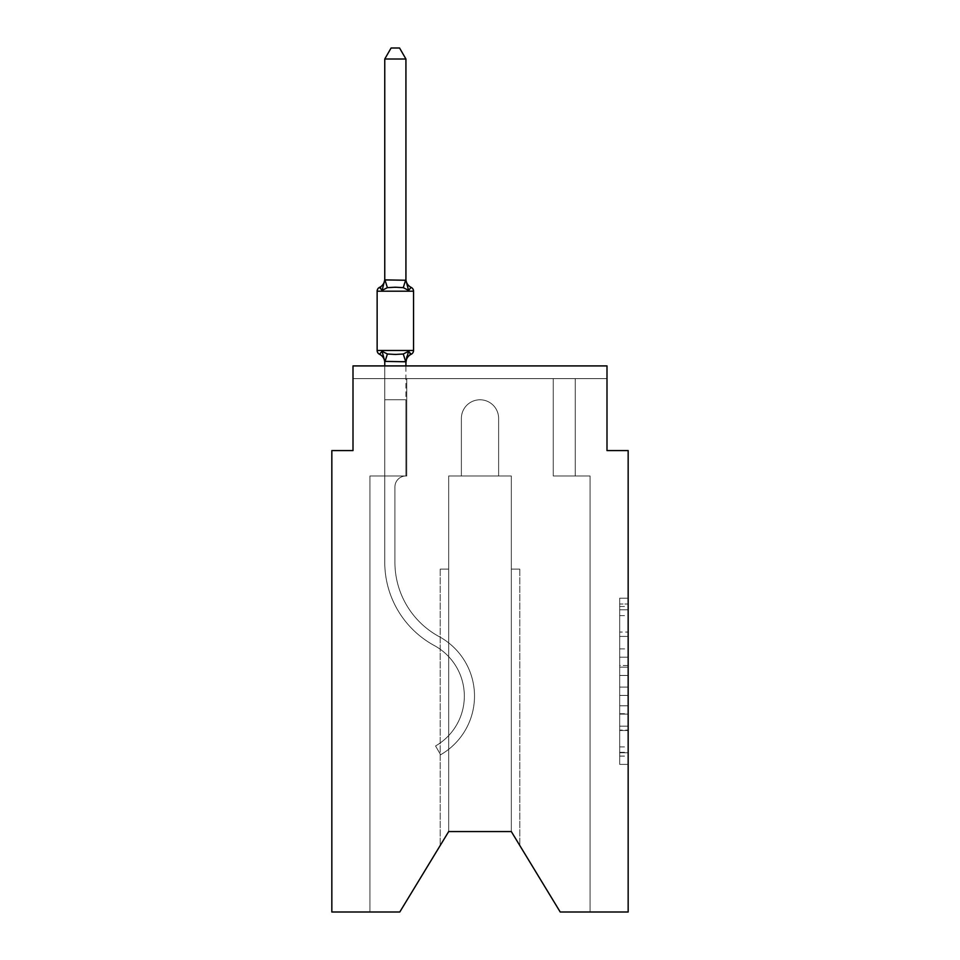 <?xml version="1.0" encoding="UTF-8"?>
<svg xmlns="http://www.w3.org/2000/svg" width="960" height="960" viewBox="0 0 960 960"><rect width="100%" height="100%" fill="white"/><g stroke="black" fill="none" stroke-linecap="round" stroke-linejoin="round"><path stroke-width="0.72" stroke-dasharray="4.8 3.6" d="M619.692 648.876L619.692 675.468L628.164 675.468L628.164 756.084L628.164 606.492L628.164 675.468L619.692 675.468L619.692 604.008L619.692 764.388L619.692 598.188L619.692 752.76L628.164 752.76L619.692 752.76L628.164 752.76L619.692 752.76L619.692 726.168L619.692 764.388L628.164 764.388L628.164 598.188L628.164 752.34L628.164 687.108L619.692 687.108L628.164 687.108L628.164 726.168L628.164 609.816L619.692 609.816L628.164 609.816L628.164 764.388L628.164 606.492L628.164 764.388L619.692 764.388L619.692 598.188L628.164 598.188L628.164 606.492L628.164 598.188L628.164 606.492L628.164 598.188L628.164 604.008L628.164 598.188L619.692 598.188L619.692 609.816L628.164 609.816L619.692 609.816L619.692 648.876L628.164 648.876M628.164 665.496L628.164 657.192L628.164 665.496L619.692 665.496L619.692 632.052L619.692 730.524L619.692 705.804L628.164 705.804L619.692 705.804L619.692 764.388L628.164 764.388L619.692 764.388L628.164 764.388L619.692 764.388L619.692 598.188L628.164 598.188L619.692 598.188L628.164 598.188L619.692 598.188L619.692 665.496L628.164 665.496M405.924 279.012A9.312 9.312 0 0 0 411.156 287.388A9.312 9.312 0 0 1 405.924 279.012A9.312 9.312 0 0 0 411.156 287.388A4.236 4.236 0 0 1 413.544 291.204A4.236 4.236 0 0 0 411.156 287.388A9.312 9.312 0 0 1 405.924 279.012A9.312 9.312 0 0 0 411.156 287.388A4.236 4.236 0 0 1 413.544 291.204A4.236 4.236 0 0 0 411.156 287.388A9.312 9.312 0 0 1 405.924 279.012A9.312 9.312 0 0 0 411.156 287.388A4.236 4.236 0 0 1 413.544 291.204A4.236 4.236 0 0 0 411.156 287.388A9.312 9.312 0 0 1 405.924 279.012A9.312 9.312 0 0 0 411.156 287.388A4.236 4.236 0 0 1 413.544 291.204A4.236 4.236 0 0 0 411.156 287.388A9.312 9.312 0 0 1 405.924 279.012A9.312 9.312 0 0 0 411.156 287.388A4.236 4.236 0 0 1 413.544 291.204A4.236 4.236 0 0 0 411.156 287.388A9.312 9.312 0 0 1 405.924 279.012A9.312 9.312 0 0 0 411.156 287.388A4.236 4.236 0 0 1 413.544 291.204A4.236 4.236 0 0 0 411.156 287.388A9.312 9.312 0 0 1 405.924 279.012A9.312 9.312 0 0 0 411.156 287.388A4.236 4.236 0 0 1 413.544 291.204A4.236 4.236 0 0 0 411.156 287.388A9.312 9.312 0 0 1 405.924 279.012A9.312 9.312 0 0 0 411.156 287.388A4.236 4.236 0 0 1 413.544 291.204A4.236 4.236 0 0 0 411.156 287.388A9.312 9.312 0 0 1 405.924 279.012A9.312 9.312 0 0 0 411.156 287.388A4.236 4.236 0 0 1 413.544 291.204A4.236 4.236 0 0 0 411.156 287.388A9.312 9.312 0 0 1 405.924 279.012A9.312 9.312 0 0 0 411.156 287.388A4.236 4.236 0 0 1 413.544 291.204A4.236 4.236 0 0 0 411.156 287.388A9.312 9.312 0 0 1 405.924 279.012L405.924 280.272L405.924 279.012A9.312 9.312 0 0 0 411.156 287.388A4.236 4.236 0 0 1 413.544 291.204A4.236 4.236 0 0 0 411.156 287.388A4.236 4.236 0 0 1 413.544 291.204L377.136 291.204L395.34 291.204L377.136 291.204L377.136 350.46A4.236 4.236 0 0 0 379.512 354.276L382.104 351.288L384.756 362.64L382.104 351.288L387.396 354.012L395.34 354.444L403.272 354.012L408.564 351.288L406.908 356.412L408.564 351.288L403.272 354.012L387.396 354.012L382.104 351.288L384.756 362.64L382.104 351.288L387.396 354.012L382.104 351.288L384.756 362.64A9.312 9.312 0 0 0 379.512 354.276L382.104 351.288L384.756 362.64L382.104 351.288L387.396 354.012L382.104 351.288L384.756 362.64A9.312 9.312 0 0 0 379.512 354.276A4.236 4.236 0 0 1 377.136 350.46A4.236 4.236 0 0 0 379.512 354.276L382.104 351.288L384.756 361.392L384.756 399.78L405.924 399.78L384.756 399.78L384.756 562.224L384.756 475.98L405.924 475.98L405.924 399.78L384.756 399.78L384.756 475.98L405.924 475.98L384.756 475.98L405.924 475.98L405.924 399.78L384.756 399.78L384.756 562.224L384.756 475.98L405.924 475.98L384.756 475.98L384.756 399.78L405.924 399.78L384.756 399.78L405.924 399.78L384.756 399.78L384.756 562.224L384.756 475.98L405.924 475.98L405.924 399.78L384.756 399.78L384.756 475.98L405.924 475.98L384.756 475.98L405.924 475.98L405.924 399.78L384.756 399.78L384.756 562.224L384.756 475.98L405.924 475.98L384.756 475.98L384.756 399.78L405.924 399.78L384.756 399.78L405.924 399.78L384.756 399.78L384.756 562.224L384.756 475.98L405.924 475.98L405.924 399.78L384.756 399.78L384.756 475.98L405.924 475.98L384.756 475.98L405.924 475.98L405.924 399.78L384.756 399.78L384.756 562.224L384.756 475.98L405.924 475.98L384.756 475.98L384.756 399.78L405.924 399.78L384.756 399.78L405.924 399.78L384.756 399.78L384.756 562.224L384.756 475.98L405.924 475.98L405.924 399.78L384.756 399.78L384.756 475.98L405.924 475.98L405.924 399.78L384.756 399.78L384.756 562.224L384.756 399.78L405.924 399.78L384.756 399.78L405.924 399.78L384.756 399.78L384.756 562.224L384.756 475.98L405.924 475.98L405.924 399.78L384.756 399.78L384.756 475.98L405.924 475.98L405.924 399.78L384.756 399.78L384.756 562.224L384.756 399.78L405.924 399.78L384.756 399.78L405.924 399.78L384.756 399.78L384.756 562.224L384.756 475.98L405.924 475.98L405.924 399.78L384.756 399.78L384.756 475.98L405.924 475.98L405.924 399.78L384.756 399.78L405.924 399.78L384.756 399.78L384.756 562.224L384.756 475.98L406.764 475.98L384.756 475.98L406.764 475.98L384.756 475.98L406.764 475.98L384.756 475.98L406.764 475.98L384.756 475.98L406.764 475.98L384.756 475.98L406.764 475.98L384.756 475.98L406.764 475.98L384.756 475.98L406.764 475.98L384.756 475.98L406.764 475.98L384.756 475.98L406.764 475.98L384.756 475.98L406.764 475.98L384.756 475.98L406.764 475.98L406.764 378.612L406.764 475.98L406.764 378.612L406.764 475.98L406.764 378.612L406.764 475.98L406.764 378.612L406.764 475.98L406.764 378.612L406.764 475.98L406.764 378.612L406.764 475.98L406.764 378.612L406.764 475.98L406.764 378.612L406.764 475.98L406.764 378.612L406.764 475.98L406.764 378.612L406.764 475.98L406.764 378.612L406.764 475.98L406.764 378.612L353.004 378.612L384.756 378.612L353.004 378.612L384.756 378.612L353.004 378.612L384.756 378.612L353.004 378.612L384.756 378.612L353.004 378.612L384.756 378.612L353.004 378.612L384.756 378.612L353.004 378.612L384.756 378.612L353.004 378.612L384.756 378.612L353.004 378.612L384.756 378.612L353.004 378.612L384.756 378.612L353.004 378.612L384.756 378.612L353.004 378.612L353.004 365.916L353.004 450.576L331.836 450.576L331.836 912L399.78 912L369.936 912L399.78 912L448.68 831.564L448.68 475.98L448.68 831.564L399.78 912L369.936 912L399.78 912L448.68 831.564L448.68 475.98L448.68 831.564L399.78 912L369.936 912L399.78 912L448.68 831.564L448.68 475.98L448.68 831.564L399.78 912L369.936 912L399.78 912L448.68 831.564L448.68 475.98L448.68 831.564L399.78 912L369.936 912L399.78 912L448.68 831.564L448.68 475.98L448.68 831.564L399.78 912L369.936 912L399.78 912L448.68 831.564L448.68 475.98L448.68 831.564L448.68 475.98L448.68 831.564L399.78 912L369.936 912L399.78 912L448.68 831.564L448.68 475.98L448.68 831.564L399.78 912L369.936 912L399.78 912L448.68 831.564L448.68 475.98L448.68 831.564L399.78 912L369.936 912L399.78 912L448.68 831.564L448.68 475.98L448.68 831.564L399.78 912L369.936 912L399.78 912L448.68 831.564L399.78 912L369.936 912L369.936 475.98L384.756 475.98L369.936 475.98L369.936 912L369.936 475.98L384.756 475.98L369.936 475.98L369.936 912L369.936 475.98L384.756 475.98L369.936 475.98L369.936 912L369.936 475.98L384.756 475.98L369.936 475.98L369.936 912L369.936 475.98L384.756 475.98L369.936 475.98L369.936 912L369.936 475.98L384.756 475.98L369.936 475.98L369.936 912L369.936 475.98L384.756 475.98L369.936 475.98L369.936 912L369.936 475.98L384.756 475.98L369.936 475.98L369.936 912L369.936 475.98L384.756 475.98L369.936 475.98L369.936 912L369.936 475.98L384.756 475.98L369.936 475.98L369.936 912L369.936 475.98L384.756 475.98L369.936 475.98L369.936 912L369.936 475.98L384.756 475.98L369.936 475.98L369.936 912L399.78 912L448.68 831.564L448.68 475.98L448.68 831.564L448.68 475.98L448.68 831.564L448.68 569.112L448.68 831.564L440.208 845.496L448.68 831.564L448.68 569.112L448.68 831.564L440.208 845.496L448.68 831.564L448.68 569.112L448.68 831.564L440.208 845.496L448.68 831.564L448.68 569.112L448.68 831.564L440.208 845.496L448.68 831.564L448.68 569.112L448.68 831.564L440.208 845.496L448.68 831.564L448.68 569.112L448.68 831.564L440.208 845.496L448.68 831.564L448.68 569.112L448.68 831.564L440.208 845.496L448.68 831.564L448.68 569.112L448.68 831.564L440.208 845.496L448.68 831.564L448.68 569.112L448.68 831.564L440.208 845.496L448.68 831.564L448.68 569.112L448.68 831.564L440.208 845.496L448.68 831.564L448.68 569.112L440.208 569.112L448.68 569.112L440.208 569.112L448.68 569.112L440.208 569.112L448.68 569.112L440.208 569.112L448.68 569.112L440.208 569.112L448.68 569.112L440.208 569.112L448.68 569.112L440.208 569.112L448.68 569.112L440.208 569.112L448.68 569.112L440.208 569.112L448.68 569.112L440.208 569.112L448.68 569.112L440.208 569.112L448.68 569.112L448.68 831.564L440.208 845.496L448.68 831.564L448.68 475.98L461.376 475.98L461.376 418.404A18.624 18.624 0 0 1 480 399.78A18.624 18.624 0 0 1 498.624 418.404L498.624 475.98L511.32 475.98L511.32 831.564L511.32 569.112L519.792 569.112L511.32 569.112L519.792 569.112L511.32 569.112L519.792 569.112L511.32 569.112L519.792 569.112L511.32 569.112L519.792 569.112L511.32 569.112L519.792 569.112L511.32 569.112L519.792 569.112L511.32 569.112L519.792 569.112L511.32 569.112L519.792 569.112L511.32 569.112L519.792 569.112L511.32 569.112L519.792 569.112L511.32 569.112L511.32 831.564L560.22 912L628.164 912L628.164 450.576L606.996 450.576L606.996 365.916L606.996 378.612L575.244 378.612L606.996 378.612L575.244 378.612L606.996 378.612L575.244 378.612L606.996 378.612L575.244 378.612L606.996 378.612L575.244 378.612L606.996 378.612L575.244 378.612L606.996 378.612L575.244 378.612L606.996 378.612L575.244 378.612L606.996 378.612L575.244 378.612L606.996 378.612L575.244 378.612L606.996 378.612L575.244 378.612L606.996 378.612L575.244 378.612L606.996 378.612L606.996 365.916L606.996 378.612L606.996 365.916L606.996 378.612L606.996 365.916L606.996 378.612L606.996 365.916L606.996 378.612L606.996 365.916L606.996 378.612L606.996 365.916L606.996 378.612L606.996 365.916L606.996 378.612L606.996 365.916L606.996 378.612L606.996 365.916L606.996 378.612L606.996 365.916L606.996 378.612L606.996 365.916L606.996 378.612L606.996 365.916L353.004 365.916L353.004 378.612L553.236 378.612L406.764 378.612L553.236 378.612L406.764 378.612L406.764 475.98L384.756 475.98L384.756 378.612L553.236 378.612L406.764 378.612L553.236 378.612L406.764 378.612L406.764 475.98L384.756 475.98L384.756 378.612L553.236 378.612L406.764 378.612L553.236 378.612L406.764 378.612L406.764 475.98L384.756 475.98L384.756 378.612L553.236 378.612L406.764 378.612L553.236 378.612L406.764 378.612L406.764 475.98L384.756 475.98L384.756 378.612L553.236 378.612L406.764 378.612L553.236 378.612L406.764 378.612L406.764 475.98L384.756 475.98L384.756 378.612L553.236 378.612L406.764 378.612L553.236 378.612L406.764 378.612L406.764 475.98L384.756 475.98L384.756 378.612L575.244 378.612L575.244 475.98L590.064 475.98L590.064 912L560.22 912L511.32 831.564L519.792 845.496L511.32 831.564L519.792 845.496L511.32 831.564L519.792 845.496L511.32 831.564L519.792 845.496L511.32 831.564L519.792 845.496L511.32 831.564L519.792 845.496L511.32 831.564L519.792 845.496L511.32 831.564L519.792 845.496L511.32 831.564L519.792 845.496L511.32 831.564L519.792 845.496L511.32 831.564L519.792 845.496L511.32 831.564L448.68 831.564L399.78 912L369.936 912L399.78 912L448.68 831.564L448.68 475.98L461.376 475.98L461.376 418.404A18.624 18.624 0 0 1 480 399.78A18.624 18.624 0 0 1 498.624 418.404L498.624 475.98L511.32 475.98L511.32 831.564L511.32 475.98L511.32 831.564L560.22 912L590.064 912L590.064 475.98L590.064 912L560.22 912L511.32 831.564L511.32 475.98L511.32 831.564L560.22 912L590.064 912L590.064 475.98L590.064 912L560.22 912L511.32 831.564L511.32 475.98L511.32 831.564L560.22 912L590.064 912L590.064 475.98L590.064 912L560.22 912L511.32 831.564L511.32 475.98L511.32 831.564L560.22 912L590.064 912L590.064 475.98L590.064 912L560.22 912L511.32 831.564L511.32 475.98L511.32 831.564L560.22 912L590.064 912L590.064 475.98L590.064 912L560.22 912L511.32 831.564L511.32 475.98L511.32 831.564L560.22 912L590.064 912L590.064 475.98L590.064 912L560.22 912L511.32 831.564L560.22 912L590.064 912L590.064 475.98L590.064 912L560.22 912L511.32 831.564L511.32 475.98L511.32 831.564L560.22 912L590.064 912L590.064 475.98L590.064 912L560.22 912L511.32 831.564L511.32 475.98L511.32 831.564L560.22 912L590.064 912L590.064 475.98L590.064 912L560.22 912L511.32 831.564L511.32 475.98L511.32 831.564L560.22 912L590.064 912L590.064 475.98L590.064 912L560.22 912L511.32 831.564L511.32 475.98L511.32 831.564L560.22 912L590.064 912L590.064 475.98L590.064 912L560.22 912L511.32 831.564L511.32 475.98L511.32 831.564L511.32 569.112L511.32 831.564L511.32 569.112L511.32 831.564L511.32 569.112L511.32 831.564L511.32 569.112L511.32 831.564L511.32 569.112L511.32 831.564L511.32 569.112L511.32 831.564L511.32 569.112L511.32 831.564L511.32 569.112L511.32 831.564L511.32 569.112L511.32 831.564L511.32 569.112L511.32 831.564L560.22 912L590.064 912L590.064 475.98L553.236 475.98L553.236 378.612L575.244 378.612L575.244 475.98L553.236 475.98L553.236 378.612L575.244 378.612L575.244 475.98L590.064 475.98L553.236 475.98L553.236 378.612L575.244 378.612L575.244 475.98L553.236 475.98L553.236 378.612L575.244 378.612L575.244 475.98L590.064 475.98L553.236 475.98L553.236 378.612L575.244 378.612L575.244 475.98L553.236 475.98L553.236 378.612L575.244 378.612L575.244 475.98L590.064 475.98L553.236 475.98L553.236 378.612L575.244 378.612L575.244 475.98L553.236 475.98L553.236 378.612L575.244 378.612L575.244 475.98L590.064 475.98L553.236 475.98L553.236 378.612L575.244 378.612L575.244 475.98L553.236 475.98L553.236 378.612L575.244 378.612L575.244 475.98L590.064 475.98L553.236 475.98L553.236 378.612L575.244 378.612L575.244 475.98L553.236 475.98L553.236 378.612L575.244 378.612L575.244 475.98L553.236 475.98L553.236 378.612L575.244 378.612L575.244 475.98L590.064 475.98L553.236 475.98L553.236 378.612L575.244 378.612L575.244 475.98L553.236 475.98L553.236 378.612L575.244 378.612L575.244 475.98L590.064 475.98L553.236 475.98L553.236 378.612L575.244 378.612L575.244 475.98L553.236 475.98L553.236 378.612L575.244 378.612L575.244 475.98L590.064 475.98L553.236 475.98L553.236 378.612L575.244 378.612L575.244 475.98L553.236 475.98L553.236 378.612L575.244 378.612L575.244 475.98L590.064 475.98L553.236 475.98L553.236 378.612L575.244 378.612L575.244 475.98L553.236 475.98L553.236 378.612L575.244 378.612L575.244 475.98L590.064 475.98L553.236 475.98L553.236 378.612L575.244 378.612L575.244 475.98L553.236 475.98L553.236 378.612L575.244 378.612L575.244 475.98L590.064 475.98L553.236 475.98L553.236 378.612L406.764 378.612L406.764 475.98L384.756 475.98L384.756 378.612L553.236 378.612L406.764 378.612L406.764 475.98L384.756 475.98L384.756 378.612L553.236 378.612L406.764 378.612L406.764 475.98L384.756 475.98L384.756 378.612L553.236 378.612L406.764 378.612L406.764 475.98L384.756 475.98L384.756 378.612L553.236 378.612L406.764 378.612L406.764 475.98L384.756 475.98L384.756 378.612L553.236 378.612L406.764 378.612L553.236 378.612L406.764 378.612L553.236 378.612L406.764 378.612L553.236 378.612L406.764 378.612L553.236 378.612L406.764 378.612L553.236 378.612L406.764 378.612L553.236 378.612L406.764 378.612L406.764 475.98L384.756 475.98L384.756 378.612L406.764 378.612L406.764 475.98L384.756 475.98L384.756 378.612L406.764 378.612L406.764 475.98L384.756 475.98L384.756 378.612L406.764 378.612L406.764 475.98L384.756 475.98L384.756 378.612L406.764 378.612L406.764 475.98L384.756 475.98L384.756 378.612L406.764 378.612L406.764 475.98L384.756 475.98L384.756 378.612L406.764 378.612L406.764 475.98L384.756 475.98L384.756 378.612L406.764 378.612L406.764 475.98L384.756 475.98L384.756 378.612L406.764 378.612L406.764 475.98L384.756 475.98L384.756 378.612L406.764 378.612L406.764 475.98L384.756 475.98L384.756 378.612L406.764 378.612L406.764 475.98L384.756 475.98L384.756 378.612L406.764 378.612L406.764 475.98L384.756 475.98L384.756 378.612L406.764 378.612L406.764 475.98L384.756 475.98L384.756 378.612L406.764 378.612L406.764 475.98L384.756 475.98L405.924 475.98L384.756 475.98L384.756 361.776L405.924 361.392L405.924 362.64L405.924 361.392L384.756 361.776L405.924 361.392L405.924 362.64L405.924 361.392L384.756 361.776L405.924 361.392L405.924 362.64L405.924 361.392L384.756 361.776L405.924 361.392L405.924 362.64L405.924 361.392L384.756 361.776L405.924 361.392L405.924 362.64L405.924 361.392L384.756 361.776L405.924 361.392L405.924 362.64L405.924 361.392L384.756 361.776L405.924 361.392L405.924 362.64L405.924 361.392L384.756 361.776L405.924 361.392L405.924 362.64L405.924 361.392L384.756 361.776L405.924 361.392L405.924 362.64L405.924 361.392L384.756 361.776L405.924 361.392L405.924 362.64L405.924 361.392L384.756 361.776L405.924 361.392L405.924 362.64L405.924 361.392L384.756 361.776L405.924 361.392L405.924 362.64L408.564 351.288L403.272 354.012L387.396 354.012L403.272 354.012L408.564 351.288L411.156 354.276A4.236 4.236 0 0 0 413.544 350.46A4.236 4.236 0 0 1 411.156 354.276A9.312 9.312 0 0 0 405.924 362.64A9.312 9.312 0 0 1 411.156 354.276A4.236 4.236 0 0 0 413.544 350.46A4.236 4.236 0 0 1 411.156 354.276A9.312 9.312 0 0 0 405.924 362.64A9.312 9.312 0 0 1 411.156 354.276A4.236 4.236 0 0 0 413.544 350.46A4.236 4.236 0 0 1 411.156 354.276A9.312 9.312 0 0 0 405.924 362.64A9.312 9.312 0 0 1 411.156 354.276A4.236 4.236 0 0 0 413.544 350.46A4.236 4.236 0 0 1 411.156 354.276A9.312 9.312 0 0 0 405.924 362.64A9.312 9.312 0 0 1 411.156 354.276A4.236 4.236 0 0 0 413.544 350.46A4.236 4.236 0 0 1 411.156 354.276A9.312 9.312 0 0 0 405.924 362.64A9.312 9.312 0 0 1 411.156 354.276A4.236 4.236 0 0 0 413.544 350.46A4.236 4.236 0 0 1 411.156 354.276A9.312 9.312 0 0 0 405.924 362.64A9.312 9.312 0 0 1 411.156 354.276A4.236 4.236 0 0 0 413.544 350.46A4.236 4.236 0 0 1 411.156 354.276A9.312 9.312 0 0 0 405.924 362.64A9.312 9.312 0 0 1 411.156 354.276A4.236 4.236 0 0 0 413.544 350.46A4.236 4.236 0 0 1 411.156 354.276A9.312 9.312 0 0 0 405.924 362.64A9.312 9.312 0 0 1 411.156 354.276A4.236 4.236 0 0 0 413.544 350.46A4.236 4.236 0 0 1 411.156 354.276A9.312 9.312 0 0 0 405.924 362.64A9.312 9.312 0 0 1 411.156 354.276A4.236 4.236 0 0 0 413.544 350.46A4.236 4.236 0 0 1 411.156 354.276A9.312 9.312 0 0 0 405.924 362.64A9.312 9.312 0 0 1 411.156 354.276A4.236 4.236 0 0 0 413.544 350.46A4.236 4.236 0 0 1 411.156 354.276A9.312 9.312 0 0 0 405.924 362.64A9.312 9.312 0 0 1 411.156 354.276A9.312 9.312 0 0 0 405.924 362.64M511.32 831.564L511.32 475.98L448.68 475.98L461.376 475.98L461.376 418.404L461.376 475.98L448.68 475.98L461.376 475.98L461.376 418.404A18.624 18.624 0 0 1 480 399.78A18.624 18.624 0 0 1 498.624 418.404A18.624 18.624 0 0 0 480 399.78A18.624 18.624 0 0 0 461.376 418.404A18.624 18.624 0 0 1 480 399.78A18.624 18.624 0 0 1 498.624 418.404L498.624 475.98L511.32 475.98L498.624 475.98L498.624 418.404L498.624 475.98L511.32 475.98L498.624 475.98L511.32 475.98L498.624 475.98L511.32 475.98L498.624 475.98L511.32 475.98L498.624 475.98L511.32 475.98L498.624 475.98L511.32 475.98L498.624 475.98L511.32 475.98L498.624 475.98L511.32 475.98L498.624 475.98L511.32 475.98L498.624 475.98L498.624 418.404A18.624 18.624 0 0 0 480 399.78A18.624 18.624 0 0 0 461.376 418.404A18.624 18.624 0 0 1 480 399.78A18.624 18.624 0 0 1 498.624 418.404A18.624 18.624 0 0 0 480 399.78A18.624 18.624 0 0 0 461.376 418.404A18.624 18.624 0 0 1 480 399.78A18.624 18.624 0 0 1 498.624 418.404A18.624 18.624 0 0 0 480 399.78A18.624 18.624 0 0 0 461.376 418.404A18.624 18.624 0 0 1 480 399.78A18.624 18.624 0 0 1 498.624 418.404A18.624 18.624 0 0 0 480 399.78A18.624 18.624 0 0 0 461.376 418.404A18.624 18.624 0 0 1 480 399.78A18.624 18.624 0 0 1 498.624 418.404A18.624 18.624 0 0 0 480 399.78A18.624 18.624 0 0 0 461.376 418.404A18.624 18.624 0 0 1 480 399.78A18.624 18.624 0 0 1 498.624 418.404A18.624 18.624 0 0 0 480 399.78A18.624 18.624 0 0 0 461.376 418.404A18.624 18.624 0 0 1 480 399.78A18.624 18.624 0 0 1 498.624 418.404A18.624 18.624 0 0 0 480 399.78A18.624 18.624 0 0 0 461.376 418.404A18.624 18.624 0 0 1 480 399.78A18.624 18.624 0 0 1 498.624 418.404A18.624 18.624 0 0 0 480 399.78A18.624 18.624 0 0 0 461.376 418.404A18.624 18.624 0 0 1 480 399.78A18.624 18.624 0 0 1 498.624 418.404A18.624 18.624 0 0 0 480 399.78A18.624 18.624 0 0 0 461.376 418.404L461.376 475.98L448.68 475.98L461.376 475.98L461.376 418.404L461.376 475.98L461.376 418.404L461.376 475.98L448.68 475.98L461.376 475.98L461.376 418.404L461.376 475.98L461.376 418.404L461.376 475.98L448.68 475.98L461.376 475.98L461.376 418.404L461.376 475.98L461.376 418.404L461.376 475.98L448.68 475.98L461.376 475.98L461.376 418.404L461.376 475.98L461.376 418.404L461.376 475.98L448.68 475.98L461.376 475.98L448.68 475.98L461.376 475.98L448.68 475.98L461.376 475.98L448.68 475.98L461.376 475.98L448.68 475.98L461.376 475.98L461.376 418.404A18.624 18.624 0 0 1 480 399.78A18.624 18.624 0 0 1 498.624 418.404L498.624 475.98L448.68 475.98L461.376 475.98L461.376 418.404A18.624 18.624 0 0 1 480 399.78A18.624 18.624 0 0 1 498.624 418.404L498.624 475.98L511.32 475.98L511.32 831.564L448.68 831.564L399.78 912L448.68 831.564M353.004 365.916L606.996 365.916L353.004 365.916M440.208 569.112L440.208 845.496L440.208 569.112M519.792 569.112L519.792 845.496L519.792 569.112M553.236 475.98L553.236 378.612L553.236 475.98L553.236 378.612L553.236 475.98L553.236 378.612L553.236 475.98L553.236 378.612L553.236 475.98L553.236 378.612L553.236 475.98L553.236 378.612L553.236 475.98L553.236 378.612L553.236 475.98L553.236 378.612L553.236 475.98L553.236 378.612L553.236 475.98L553.236 378.612L553.236 475.98L553.236 378.612L553.236 475.98L553.236 378.612L553.236 475.98L575.244 475.98L553.236 475.98M619.692 675.468L628.164 675.468L619.692 675.468M619.692 604.008L619.692 598.188L619.692 604.008L628.164 604.008L619.692 604.008M619.692 730.116L619.692 695.412L619.692 730.116L628.164 730.116L619.692 730.116M619.692 695.412L619.692 687.108L628.164 687.108L619.692 687.108L619.692 695.412L628.164 695.412L619.692 695.412M619.692 632.052L619.692 609.816L619.692 632.052L628.164 632.052L619.692 632.052M619.692 598.188L628.164 598.188L619.692 598.188L619.692 606.492L619.692 598.188L628.164 598.188M619.692 764.388L628.164 764.388L619.692 764.388L619.692 756.084L619.692 764.388M395.34 287.22L387.396 287.652L382.104 290.376L387.396 287.652L403.272 287.652L408.564 290.376L403.272 287.652L395.34 287.22L387.396 287.652L382.104 290.376L384.756 279.012L384.756 280.272L384.756 279.012L384.756 280.272L384.756 279.012L384.756 280.272L384.756 279.012L384.756 280.272L384.756 279.012L384.756 280.272L384.756 279.012L384.756 280.272L384.756 279.012L384.756 280.272L384.756 279.012L384.756 280.272L384.756 279.012L384.756 280.272L384.756 279.012L384.756 280.272L384.756 279.012L384.756 280.272L384.756 279.012L384.756 280.272L405.924 279.888L384.756 279.888L405.924 279.888L384.756 279.888L382.104 290.376L387.396 287.652L403.272 287.652L408.564 290.376L403.272 287.652L395.34 287.22L387.396 287.652L382.104 290.376L384.756 280.272L382.104 290.376L387.396 287.652L403.272 287.652L408.564 290.376L403.272 287.652L395.34 287.22L387.396 287.652L382.104 290.376L384.756 279.888L405.924 279.888L384.756 279.888L405.924 279.888L384.756 279.888L382.104 290.376L387.396 287.652L403.272 287.652L408.564 290.376L403.272 287.652L395.34 287.22L387.396 287.652L382.104 290.376L384.756 280.272L382.104 290.376L387.396 287.652L403.272 287.652L408.564 290.376L403.272 287.652L395.34 287.22L387.396 287.652L382.104 290.376L384.756 279.888L405.924 279.888L384.756 279.888L405.924 279.888L384.756 279.888L382.104 290.376L387.396 287.652L403.272 287.652L408.564 290.376L403.272 287.652L395.34 287.22L387.396 287.652L382.104 290.376L384.756 280.272L382.104 290.376L387.396 287.652L403.272 287.652L408.564 290.376L403.272 287.652L395.34 287.22L387.396 287.652L382.104 290.376L384.756 279.888L405.924 279.888L384.756 279.888L405.924 279.888L384.756 279.888L382.104 290.376L387.396 287.652L403.272 287.652L408.564 290.376L403.272 287.652L395.34 287.22L387.396 287.652L382.104 290.376L384.756 280.272L382.104 290.376L387.396 287.652L403.272 287.652L408.564 290.376L403.272 287.652L395.34 287.22L387.396 287.652L382.104 290.376L384.756 279.888L405.924 279.888L384.756 279.888L405.924 279.888L384.756 279.888L382.104 290.376L387.396 287.652L403.272 287.652L408.564 290.376L403.272 287.652L395.34 287.22L387.396 287.652L382.104 290.376L384.756 280.272L382.104 290.376L387.396 287.652L403.272 287.652L408.564 290.376L403.272 287.652L395.34 287.22M384.756 362.64A9.312 9.312 0 0 0 379.512 354.276L382.104 351.288L384.756 361.392L384.756 399.78L405.924 399.78L405.924 475.98A11.004 11.004 0 0 0 394.908 486.984A11.004 11.004 0 0 1 405.924 475.98L405.924 399.78L384.756 399.78L384.756 361.776L384.756 399.78L405.924 399.78L405.924 475.98A11.004 11.004 0 0 0 394.908 486.984A11.004 11.004 0 0 1 405.924 475.98L405.924 399.78L384.756 399.78L384.756 361.392L382.104 351.288L387.396 354.012L395.34 354.444L403.272 354.012L408.564 351.288L406.908 356.412L408.564 351.288L403.272 354.012L387.396 354.012L382.104 351.288L387.396 354.012L395.34 354.444L403.272 354.012L408.564 351.288L403.272 354.012L387.396 354.012L382.104 351.288L384.756 361.392L384.756 399.78L405.924 399.78L405.924 475.98A11.004 11.004 0 0 0 394.908 486.984A11.004 11.004 0 0 1 405.924 475.98L405.924 399.78L384.756 399.78L384.756 361.776L384.756 399.78L405.924 399.78L405.924 475.98A11.004 11.004 0 0 0 394.908 486.984A11.004 11.004 0 0 1 405.924 475.98L405.924 399.78L384.756 399.78L384.756 361.392L384.756 399.78L405.924 399.78L405.924 475.98A11.004 11.004 0 0 0 394.908 486.984A11.004 11.004 0 0 1 405.924 475.98A11.004 11.004 0 0 0 394.908 486.984A11.004 11.004 0 0 1 405.924 475.98A11.004 11.004 0 0 0 394.908 486.984A11.004 11.004 0 0 1 405.924 475.98A11.004 11.004 0 0 0 394.908 486.984A11.004 11.004 0 0 1 405.924 475.98A11.004 11.004 0 0 0 394.908 486.984A11.004 11.004 0 0 1 405.924 475.98A11.004 11.004 0 0 0 394.908 486.984A11.004 11.004 0 0 1 405.924 475.98L405.924 399.78L384.756 399.78L384.756 361.392L384.756 399.78L384.756 361.392L384.756 399.78L384.756 361.392L382.104 351.288L387.396 354.012L395.34 354.444L403.272 354.012L408.564 351.288L406.908 356.412L408.564 351.288L403.272 354.012L387.396 354.012L382.104 351.288L384.756 362.64A9.312 9.312 0 0 0 379.512 354.276L382.104 351.288L384.756 362.64A9.312 9.312 0 0 0 379.512 354.276A4.236 4.236 0 0 1 377.136 350.46L377.136 291.204L377.136 350.46A4.236 4.236 0 0 0 379.512 354.276A9.312 9.312 0 0 1 384.756 362.64A9.312 9.312 0 0 0 379.512 354.276A9.312 9.312 0 0 1 384.756 362.64A9.312 9.312 0 0 0 379.512 354.276A4.236 4.236 0 0 1 377.136 350.46L377.136 291.204A4.236 4.236 0 0 1 379.512 287.388A4.236 4.236 0 0 0 377.136 291.204L377.136 350.46A4.236 4.236 0 0 0 379.512 354.276A9.312 9.312 0 0 1 384.756 362.64A9.312 9.312 0 0 0 379.512 354.276A4.236 4.236 0 0 1 377.136 350.46L377.136 291.204L377.136 350.46A4.236 4.236 0 0 0 379.512 354.276A9.312 9.312 0 0 1 384.756 362.64A9.312 9.312 0 0 0 379.512 354.276A4.236 4.236 0 0 1 377.136 350.46L377.136 291.204A4.236 4.236 0 0 1 379.512 287.388A4.236 4.236 0 0 0 377.136 291.204L377.136 350.46A4.236 4.236 0 0 0 379.512 354.276A9.312 9.312 0 0 1 384.756 362.64A9.312 9.312 0 0 0 379.512 354.276A4.236 4.236 0 0 1 377.136 350.46L377.136 291.204L377.136 350.46A4.236 4.236 0 0 0 379.512 354.276A9.312 9.312 0 0 1 384.756 362.64A9.312 9.312 0 0 0 379.512 354.276A4.236 4.236 0 0 1 377.136 350.46L377.136 291.204A4.236 4.236 0 0 1 379.512 287.388A4.236 4.236 0 0 0 377.136 291.204L377.136 350.46A4.236 4.236 0 0 0 379.512 354.276A9.312 9.312 0 0 1 384.756 362.64A9.312 9.312 0 0 0 379.512 354.276A4.236 4.236 0 0 1 377.136 350.46L377.136 291.204L377.136 350.46A4.236 4.236 0 0 0 379.512 354.276A9.312 9.312 0 0 1 384.756 362.64A9.312 9.312 0 0 0 379.512 354.276A4.236 4.236 0 0 1 377.136 350.46L377.136 291.204A4.236 4.236 0 0 1 379.512 287.388A4.236 4.236 0 0 0 377.136 291.204L377.136 350.46A4.236 4.236 0 0 0 379.512 354.276A9.312 9.312 0 0 1 384.756 362.64L382.104 351.288L387.396 354.012L395.34 354.444L403.272 354.012L408.564 351.288L403.272 354.012L387.396 354.012L382.104 351.288L384.756 362.64L382.104 351.288L387.396 354.012L395.34 354.444L403.272 354.012L408.564 351.288L406.908 356.412L408.564 351.288L403.272 354.012L387.396 354.012L382.104 351.288L384.756 362.64L382.104 351.288L387.396 354.012L395.34 354.444L403.272 354.012L408.564 351.288L403.272 354.012L387.396 354.012L382.104 351.288L384.756 362.64A9.312 9.312 0 0 0 379.512 354.276A4.236 4.236 0 0 1 377.136 350.46L377.136 291.204L413.544 291.204L377.136 291.204A4.236 4.236 0 0 1 379.512 287.388A9.312 9.312 0 0 0 384.756 279.012A9.312 9.312 0 0 1 379.512 287.388A9.312 9.312 0 0 0 384.756 279.012A9.312 9.312 0 0 1 379.512 287.388A9.312 9.312 0 0 0 384.756 279.012A9.312 9.312 0 0 1 379.512 287.388A9.312 9.312 0 0 0 384.756 279.012A9.312 9.312 0 0 1 379.512 287.388A9.312 9.312 0 0 0 384.756 279.012A9.312 9.312 0 0 1 379.512 287.388A9.312 9.312 0 0 0 384.756 279.012A9.312 9.312 0 0 1 379.512 287.388A9.312 9.312 0 0 0 384.756 279.012A9.312 9.312 0 0 1 379.512 287.388A9.312 9.312 0 0 0 384.756 279.012A9.312 9.312 0 0 1 379.512 287.388A9.312 9.312 0 0 0 384.756 279.012A9.312 9.312 0 0 1 379.512 287.388A9.312 9.312 0 0 0 384.756 279.012A9.312 9.312 0 0 1 379.512 287.388A9.312 9.312 0 0 0 384.756 279.012A9.312 9.312 0 0 1 379.512 287.388A9.312 9.312 0 0 0 384.756 279.012M379.512 354.276A4.236 4.236 0 0 1 377.136 350.46L377.136 291.204A4.236 4.236 0 0 1 379.512 287.388A4.236 4.236 0 0 0 377.136 291.204L413.544 291.204L395.34 291.204L413.544 291.204L413.544 350.46A4.236 4.236 0 0 1 411.156 354.276L408.564 351.288L405.924 361.392L408.564 351.288L411.156 354.276L408.564 351.288L405.924 361.392L408.564 351.288L411.156 354.276L408.564 351.288L405.924 361.392L408.564 351.288L411.156 354.276L408.564 351.288L405.924 361.392L408.564 351.288L403.272 354.012L387.396 354.012L403.272 354.012L408.564 351.288L403.272 354.012L387.396 354.012L403.272 354.012L408.564 351.288L405.924 361.392L408.564 351.288L403.272 354.012L387.396 354.012L382.104 351.288L387.396 354.012L395.34 354.444L403.272 354.012L408.564 351.288L411.156 354.276M377.136 291.204L413.544 291.204L395.34 291.204L413.544 291.204L413.544 350.46L377.136 350.46L413.544 350.46L377.136 350.46L413.544 350.46L377.136 350.46L413.544 350.46L377.136 350.46L413.544 350.46L377.136 350.46L413.544 350.46L377.136 350.46L413.544 350.46L377.136 350.46L413.544 350.46L377.136 350.46L413.544 350.46L377.136 350.46L413.544 350.46L377.136 350.46L413.544 350.46L377.136 350.46L413.544 350.46L377.136 350.46L377.136 291.204L377.136 350.46M405.924 59.004L405.924 279.888L384.756 279.888L382.104 290.376L384.756 280.272L384.756 59.004L384.756 279.888L384.756 59.004L405.924 59.004L384.756 59.004L391.104 48L399.564 48L391.104 48L399.564 48L405.924 59.004L405.924 280.272L408.564 290.376L411.156 287.388L408.564 290.376L405.924 280.272L405.924 59.004L384.756 59.004L391.104 48L399.564 48L405.924 59.004L405.924 279.888L405.924 59.004L384.756 59.004L384.756 279.888L384.756 59.004L405.924 59.004L405.924 280.272L408.564 290.376L405.924 280.272L408.564 290.376L411.156 287.388L408.564 290.376L405.924 280.272L405.924 59.004L384.756 59.004L391.104 48L399.564 48L391.104 48L399.564 48L405.924 59.004L405.924 279.888L405.924 59.004L384.756 59.004L391.104 48L399.564 48L405.924 59.004L405.924 280.272L408.564 290.376L405.924 280.272L408.564 290.376L411.156 287.388L408.564 290.376L405.924 280.272L405.924 59.004L384.756 59.004L384.756 279.888L384.756 59.004L405.924 59.004L405.924 279.888L405.924 59.004L384.756 59.004L391.104 48L399.564 48L391.104 48L399.564 48L405.924 59.004L405.924 280.272L408.564 290.376L405.924 280.272L408.564 290.376L411.156 287.388L408.564 290.376L405.924 280.272L405.924 59.004L384.756 59.004L391.104 48L399.564 48L405.924 59.004L405.924 279.888L405.924 59.004L384.756 59.004L384.756 279.888L384.756 59.004L405.924 59.004L405.924 280.272L408.564 290.376L405.924 280.272L408.564 290.376L411.156 287.388L408.564 290.376L405.924 280.272L405.924 59.004L384.756 59.004L391.104 48L399.564 48L391.104 48L399.564 48L405.924 59.004L405.924 279.888L405.924 59.004L384.756 59.004L391.104 48L399.564 48L405.924 59.004L405.924 280.272L408.564 290.376L405.924 280.272L408.564 290.376L405.924 280.272L405.924 59.004L384.756 59.004L384.756 279.888L384.756 59.004L391.104 48L384.756 59.004L384.756 279.888L384.756 59.004L405.924 59.004L399.564 48L405.924 59.004L399.564 48L391.104 48L384.756 59.004L391.104 48L399.564 48L405.924 59.004L384.756 59.004L384.756 279.888L384.756 59.004L391.104 48L384.756 59.004L384.756 279.888L384.756 59.004L405.924 59.004L399.564 48L405.924 59.004L399.564 48L391.104 48L384.756 59.004L391.104 48L399.564 48L405.924 59.004L384.756 59.004L384.756 279.888L384.756 59.004L391.104 48L384.756 59.004L384.756 279.888L384.756 59.004L405.924 59.004L399.564 48L405.924 59.004L399.564 48L391.104 48L384.756 59.004L391.104 48L399.564 48L405.924 59.004L384.756 59.004L384.756 279.888L384.756 59.004L391.104 48L384.756 59.004L405.924 59.004L399.564 48L405.924 59.004L399.564 48L391.104 48L384.756 59.004M408.564 351.288L406.908 356.412L408.564 351.288L406.908 356.412L408.564 351.288L403.272 354.012L387.396 354.012L382.104 351.288L387.396 354.012L382.104 351.288L384.756 361.392L384.756 399.78L405.924 399.78L405.924 361.776M384.756 562.224A94.824 94.824 0 0 0 434.268 645.528A57.576 57.576 0 0 1 435.552 745.968L440.628 754.764L435.552 745.968A57.576 57.576 0 0 0 434.268 645.528A57.576 57.576 0 0 1 435.552 745.968L440.628 754.764L435.552 745.968A57.576 57.576 0 0 0 434.268 645.528A57.576 57.576 0 0 1 435.552 745.968L440.628 754.764L435.552 745.968A57.576 57.576 0 0 0 434.268 645.528A57.576 57.576 0 0 1 435.552 745.968L440.628 754.764L435.552 745.968A57.576 57.576 0 0 0 434.268 645.528A57.576 57.576 0 0 1 435.552 745.968L440.628 754.764L435.552 745.968A57.576 57.576 0 0 0 434.268 645.528A57.576 57.576 0 0 1 435.552 745.968L440.628 754.764L435.552 745.968A57.576 57.576 0 0 0 434.268 645.528A57.576 57.576 0 0 1 435.552 745.968L440.628 754.764L435.552 745.968A57.576 57.576 0 0 0 434.268 645.528A57.576 57.576 0 0 1 435.552 745.968L440.628 754.764L435.552 745.968A57.576 57.576 0 0 0 434.268 645.528A57.576 57.576 0 0 1 435.552 745.968L440.628 754.764L435.552 745.968A57.576 57.576 0 0 0 434.268 645.528A57.576 57.576 0 0 1 435.552 745.968L440.628 754.764L435.552 745.968A57.576 57.576 0 0 0 434.268 645.528A57.576 57.576 0 0 1 435.552 745.968L440.628 754.764L435.552 745.968A57.576 57.576 0 0 0 434.268 645.528A57.576 57.576 0 0 1 435.552 745.968L440.628 754.764L435.552 745.968A57.576 57.576 0 0 0 434.268 645.528A94.824 94.824 0 0 1 384.756 562.224A94.824 94.824 0 0 0 434.268 645.528A94.824 94.824 0 0 1 384.756 562.224A94.824 94.824 0 0 0 434.268 645.528A94.824 94.824 0 0 1 384.756 562.224A94.824 94.824 0 0 0 434.268 645.528A94.824 94.824 0 0 1 384.756 562.224A94.824 94.824 0 0 0 434.268 645.528A94.824 94.824 0 0 1 384.756 562.224A94.824 94.824 0 0 0 434.268 645.528A94.824 94.824 0 0 1 384.756 562.224A94.824 94.824 0 0 0 434.268 645.528A94.824 94.824 0 0 1 384.756 562.224A94.824 94.824 0 0 0 434.268 645.528A94.824 94.824 0 0 1 384.756 562.224A94.824 94.824 0 0 0 434.268 645.528A94.824 94.824 0 0 1 384.756 562.224A94.824 94.824 0 0 0 434.268 645.528A94.824 94.824 0 0 1 384.756 562.224A94.824 94.824 0 0 0 434.268 645.528A94.824 94.824 0 0 1 384.756 562.224A94.824 94.824 0 0 0 434.268 645.528A94.824 94.824 0 0 1 384.756 562.224M384.756 365.916L384.756 399.78L405.924 399.78L405.924 475.98A11.004 11.004 0 0 0 394.908 486.984L394.908 562.224A84.66 84.66 0 0 0 439.128 636.6A67.728 67.728 0 0 1 440.628 754.764A67.728 67.728 0 0 0 439.128 636.6A67.728 67.728 0 0 1 440.628 754.764A67.728 67.728 0 0 0 439.128 636.6A67.728 67.728 0 0 1 440.628 754.764A67.728 67.728 0 0 0 439.128 636.6A67.728 67.728 0 0 1 440.628 754.764A67.728 67.728 0 0 0 439.128 636.6A67.728 67.728 0 0 1 440.628 754.764A67.728 67.728 0 0 0 439.128 636.6A67.728 67.728 0 0 1 440.628 754.764A67.728 67.728 0 0 0 439.128 636.6A67.728 67.728 0 0 1 440.628 754.764A67.728 67.728 0 0 0 439.128 636.6A67.728 67.728 0 0 1 440.628 754.764A67.728 67.728 0 0 0 439.128 636.6A67.728 67.728 0 0 1 440.628 754.764A67.728 67.728 0 0 0 439.128 636.6A67.728 67.728 0 0 1 440.628 754.764A67.728 67.728 0 0 0 439.128 636.6A67.728 67.728 0 0 1 440.628 754.764A67.728 67.728 0 0 0 439.128 636.6A67.728 67.728 0 0 1 440.628 754.764A67.728 67.728 0 0 0 439.128 636.6A84.66 84.66 0 0 1 394.908 562.224A84.66 84.66 0 0 0 439.128 636.6A84.66 84.66 0 0 1 394.908 562.224A84.66 84.66 0 0 0 439.128 636.6A84.66 84.66 0 0 1 394.908 562.224A84.66 84.66 0 0 0 439.128 636.6A84.66 84.66 0 0 1 394.908 562.224A84.66 84.66 0 0 0 439.128 636.6A84.66 84.66 0 0 1 394.908 562.224A84.66 84.66 0 0 0 439.128 636.6A84.66 84.66 0 0 1 394.908 562.224A84.66 84.66 0 0 0 439.128 636.6A84.66 84.66 0 0 1 394.908 562.224A84.66 84.66 0 0 0 439.128 636.6A84.66 84.66 0 0 1 394.908 562.224A84.66 84.66 0 0 0 439.128 636.6A84.66 84.66 0 0 1 394.908 562.224A84.66 84.66 0 0 0 439.128 636.6A84.66 84.66 0 0 1 394.908 562.224A84.66 84.66 0 0 0 439.128 636.6A84.66 84.66 0 0 1 394.908 562.224A84.66 84.66 0 0 0 439.128 636.6A84.66 84.66 0 0 1 394.908 562.224L394.908 486.984A11.004 11.004 0 0 1 405.924 475.98A11.004 11.004 0 0 0 394.908 486.984A11.004 11.004 0 0 1 405.924 475.98L405.924 365.916M413.544 291.204L413.544 350.46M384.756 280.272L382.104 290.376L387.396 287.652L403.272 287.652L408.564 290.376L405.924 280.272M384.756 361.392L382.104 351.288M619.692 726.168L628.164 726.168L619.692 726.168M619.692 713.7L628.164 713.7M619.692 636.408L628.164 636.408L619.692 636.408M619.692 606.492L628.164 606.492M619.692 756.084L628.164 756.084M619.692 746.94L628.164 746.94M619.692 615.636L628.164 615.636M619.692 667.164L628.164 667.164L619.692 667.164M619.692 714.12L628.164 714.12L619.692 714.12M619.692 730.524L628.164 730.524L619.692 730.524M619.692 657.192L628.164 657.192L619.692 657.192M387.396 354.012L384.924 361.824M403.272 354.012L405.744 361.824M384.924 279.828L387.396 287.652M405.744 279.828L403.272 287.652M619.692 752.34L628.164 752.34M619.692 752.76L628.164 752.76M619.692 609.816L628.164 609.816"/><path stroke-width="1.44" d="M511.32 831.564L560.22 912L628.164 912L628.164 450.576L606.996 450.576L606.996 365.916L353.004 365.916L353.004 450.576L331.836 450.576L331.836 912L399.78 912L448.68 831.564L511.32 831.564L448.68 831.564M405.924 59.004L384.756 59.004L391.104 48L399.564 48L405.924 59.004L405.924 280.272L408.564 290.376L411.156 287.388L408.564 290.376L411.156 287.388L408.564 290.376L403.272 287.652L395.34 287.22L387.396 287.652L382.104 290.376L379.512 287.388A4.236 4.236 0 0 0 377.136 291.204A4.236 4.236 0 0 1 379.512 287.388L380.724 287.976L379.512 287.388A4.236 4.236 0 0 0 377.136 291.204L377.136 350.46A4.236 4.236 0 0 0 379.512 354.276L382.104 351.288L379.512 354.276A4.236 4.236 0 0 1 377.136 350.46A4.236 4.236 0 0 0 379.512 354.276L382.104 351.288L379.512 354.276L382.104 351.288L379.512 354.276L382.104 351.288L379.512 354.276L382.104 351.288L387.396 354.012L395.34 354.444L403.272 354.012L408.564 351.288L411.156 354.276L409.956 353.688M382.104 290.376L379.512 287.388L382.104 290.376L379.512 287.388L382.104 290.376L379.512 287.388L382.104 290.376L379.512 287.388L382.104 290.376L384.756 279.888L405.924 280.272M384.756 365.916L384.756 361.392L384.756 362.64L384.756 361.392L384.756 362.64L384.756 361.392L384.756 362.64L384.756 361.392L384.756 362.64L384.756 361.392L384.756 362.64L384.756 361.392L384.756 362.64L384.756 361.392L405.924 361.776L406.908 356.412L405.924 362.64A9.312 9.312 0 0 1 411.156 354.276A4.236 4.236 0 0 0 413.544 350.46L413.544 291.204A4.236 4.236 0 0 0 411.156 287.388L408.564 290.376L411.156 287.388A9.312 9.312 0 0 1 405.924 279.012M384.756 280.272L384.756 59.004M384.756 279.012A9.312 9.312 0 0 1 379.512 287.388A4.236 4.236 0 0 0 377.136 291.204A4.236 4.236 0 0 1 379.512 287.388A4.236 4.236 0 0 0 377.136 291.204A4.236 4.236 0 0 1 379.512 287.388L380.724 287.976L379.512 287.388A4.236 4.236 0 0 0 377.136 291.204A4.236 4.236 0 0 1 379.512 287.388L380.724 287.976L379.512 287.388A4.236 4.236 0 0 0 377.136 291.204A4.236 4.236 0 0 1 379.512 287.388A4.236 4.236 0 0 0 377.136 291.204A4.236 4.236 0 0 1 379.512 287.388L380.724 287.976M405.924 361.392L408.564 351.288L411.156 354.276M405.924 365.916L405.924 361.776M384.756 362.64A9.312 9.312 0 0 0 379.512 354.276M382.104 351.288L384.756 361.392M377.136 350.46L413.544 350.46M413.544 291.204L377.136 291.204M387.396 354.012L384.924 361.824M403.272 354.012L405.744 361.824M384.924 279.828L387.396 287.652M405.744 279.828L403.272 287.652"/></g></svg>
